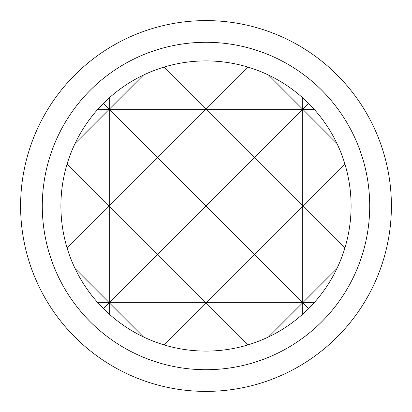 <?xml version="1.0" encoding="UTF-8"?>
<svg xmlns="http://www.w3.org/2000/svg" width="412" height="412" viewBox="0 0 412 412"><rect width="100%" height="100%" fill="white"/><g stroke="black" fill="none" stroke-linecap="round" stroke-linejoin="round"><path stroke-width="0.62" d="M206 42.287A163.713 163.713 0 0 0 42.287 206A163.713 163.713 0 0 0 206 369.713A163.713 163.713 0 0 0 369.713 206A163.713 163.713 0 0 0 206 42.287M206 60.904A145.096 145.096 0 0 0 60.904 206A145.096 145.096 0 0 0 206 351.096A145.096 145.096 0 0 0 351.096 206A145.096 145.096 0 0 0 206 60.904L206 206L254.364 254.364L206 302.732L302.732 302.732L254.364 254.364L302.732 206L302.732 314.15M206 391.4A185.4 185.4 0 0 0 391.4 206A185.4 185.4 0 0 0 206 20.6A185.4 185.4 0 0 0 20.6 206A185.4 185.4 0 0 0 206 391.4M143.469 75.072L109.268 109.268L206 206L302.732 206L206 109.268L302.732 109.268L157.636 254.364L109.268 206L206 206L206 302.732L248.117 344.849M75.072 143.469L109.268 109.268L206 109.268L109.268 206L109.268 302.732L157.636 254.364L206 302.732L163.883 344.849M143.469 336.928L109.268 302.732L206 302.732L206 351.096M109.268 97.85L109.268 206L67.151 248.117M268.531 75.072L302.732 109.268L302.732 206L344.849 248.117M268.531 336.928L302.732 302.732L314.15 302.732M163.883 67.151L206 109.268L248.117 67.151M75.072 268.531L109.268 302.732L103.402 308.598M60.904 206L109.268 206L67.151 163.883M336.928 268.531L302.732 302.732L308.598 308.598M351.096 206L302.732 206L344.849 163.883M336.928 143.469L302.732 109.268L314.15 109.268M97.85 302.732L109.268 302.732L109.268 314.15M302.732 97.85L302.732 109.268L308.598 103.402M97.85 109.268L109.268 109.268L103.402 103.402"/></g></svg>
